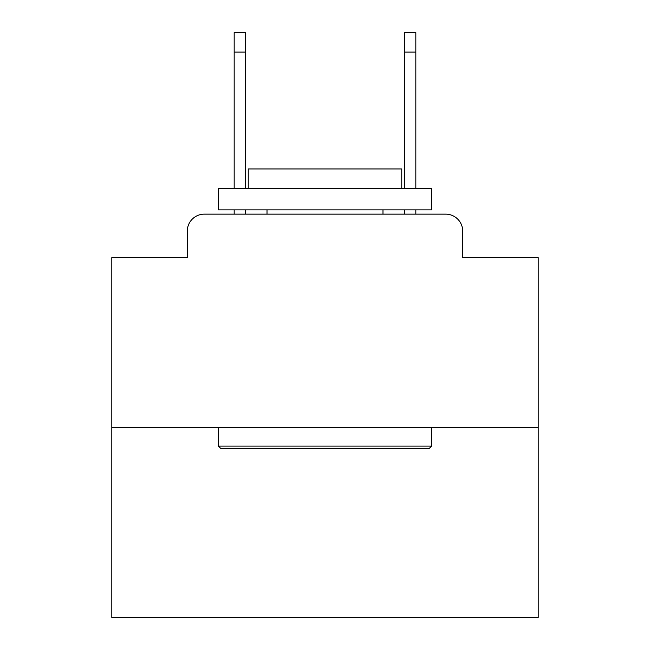 <?xml version="1.0" encoding="UTF-8"?>
<svg xmlns="http://www.w3.org/2000/svg" width="650" height="650" viewBox="0 0 650 650"><rect width="100%" height="100%" fill="white"/><g stroke="black" fill="none" stroke-linecap="round" stroke-linejoin="round"><path stroke-width="0.97" d="M187.281 231.197L187.281 257.627L187.281 231.197A17.054 17.054 0 0 1 204.336 214.143L234.179 214.143L234.179 209.877M538.192 427.334L111.808 427.334L111.808 617.5L538.192 617.5L538.192 257.627L462.719 257.627L462.719 231.197A17.054 17.054 0 0 0 445.664 214.143L204.336 214.143M111.808 427.334L111.808 257.627L187.281 257.627M245.269 209.877L245.269 214.143L258.481 214.143M391.519 214.143L404.731 214.143L404.731 209.877M415.821 209.877L415.821 214.143L445.664 214.143M462.719 257.627L462.719 231.197M429.041 448.654L220.959 448.654L218.4 446.095L431.6 446.095L429.041 448.654M218.4 188.557L431.6 188.557L431.6 209.877L218.4 209.877L218.4 188.557M401.749 188.557L401.749 168.943L248.251 168.943L248.251 188.557M218.4 427.334L218.4 446.095M431.6 427.334L431.6 446.095M267.012 209.877L267.012 214.143M382.988 209.877L382.988 214.143M234.179 188.557L234.179 32.5L245.269 32.5L245.269 188.557M404.731 188.557L404.731 32.5L415.821 32.5L415.821 188.557M234.179 52.114L245.269 52.114M415.821 52.114L404.731 52.114"/></g></svg>
